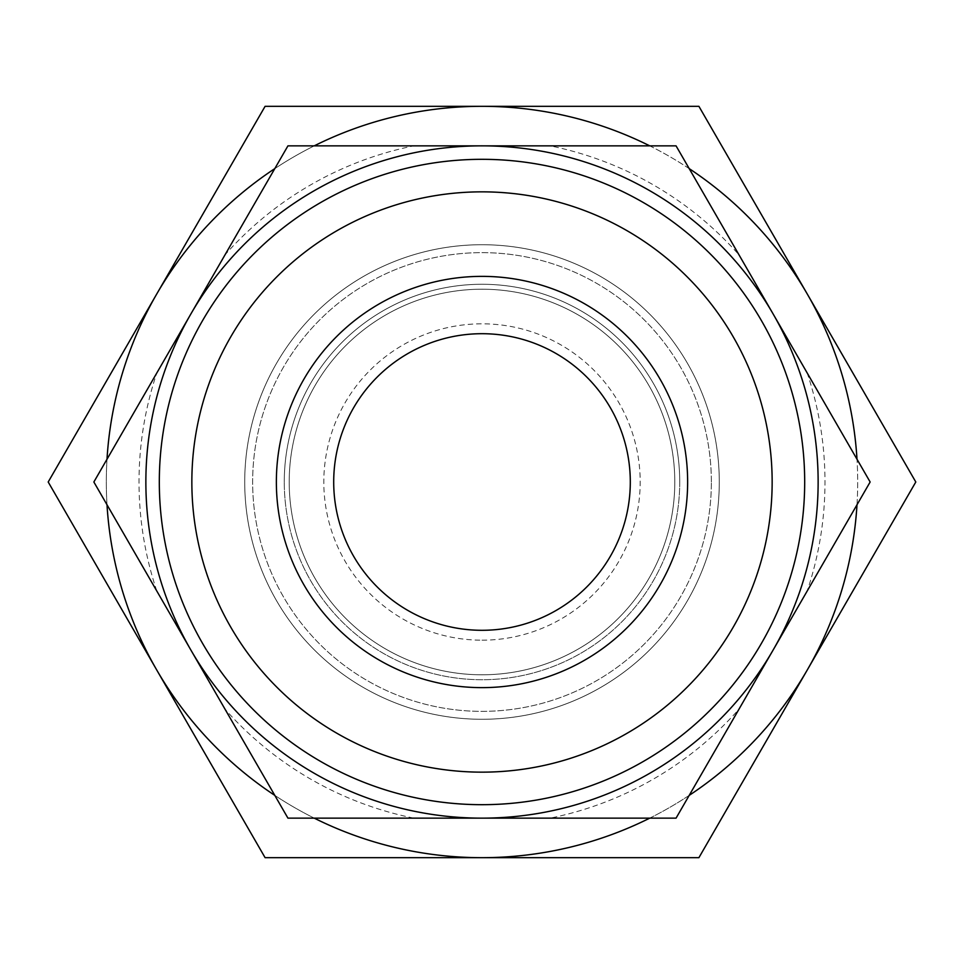 <?xml version="1.0" encoding="UTF-8"?>
<svg xmlns="http://www.w3.org/2000/svg" width="964" height="964" viewBox="0 0 964 964"><rect width="100%" height="100%" fill="white"/><g stroke="black" fill="none" stroke-linecap="round" stroke-linejoin="round"><path stroke-width="0.72" stroke-dasharray="4.82 3.62" d="M719.277 482A237.277 237.277 0 0 0 482 244.723A237.277 237.277 0 0 0 244.723 482A237.277 237.277 0 0 1 482 244.723A237.277 237.277 0 0 1 719.277 482A237.277 237.277 0 0 0 482 244.723A237.277 237.277 0 0 0 244.723 482A237.277 237.277 0 0 0 482 719.277A237.277 237.277 0 0 0 719.277 482A237.277 237.277 0 0 0 482 244.723A237.277 237.277 0 0 0 244.723 482A237.277 237.277 0 0 0 482 719.277A237.277 237.277 0 0 0 719.277 482A237.277 237.277 0 0 0 482 244.723A237.277 237.277 0 0 0 244.723 482A237.277 237.277 0 0 0 482 719.277A237.277 237.277 0 0 0 719.277 482A237.277 237.277 0 0 0 482 244.723A237.277 237.277 0 0 0 244.723 482A237.277 237.277 0 0 0 482 719.277A237.277 237.277 0 0 0 719.277 482A237.277 237.277 0 0 1 482 719.277A237.277 237.277 0 0 1 244.723 482A237.277 237.277 0 0 0 482 719.277A237.277 237.277 0 0 0 719.277 482M711.36 482A229.36 229.36 0 0 0 482 252.64A229.36 229.36 0 0 0 252.64 482A229.36 229.36 0 0 0 482 711.36A229.36 229.36 0 0 0 711.36 482A229.36 229.36 0 0 0 482 252.64A229.36 229.36 0 0 0 252.64 482A229.36 229.36 0 0 0 482 711.36A229.36 229.36 0 0 0 711.36 482M674.788 482A192.788 192.788 0 0 0 482 289.212A192.788 192.788 0 0 0 289.212 482A192.788 192.788 0 0 0 482 674.788A192.788 192.788 0 0 0 674.788 482A192.788 192.788 0 0 0 482 289.212A192.788 192.788 0 0 0 289.212 482A192.788 192.788 0 0 0 482 674.788A192.788 192.788 0 0 0 674.788 482M679.728 482A197.728 197.728 0 0 0 482 284.272A197.728 197.728 0 0 0 284.272 482A197.728 197.728 0 0 0 482 679.728A197.728 197.728 0 0 0 679.728 482A197.728 197.728 0 0 0 482 284.272A197.728 197.728 0 0 0 284.272 482A197.728 197.728 0 0 0 482 679.728A197.728 197.728 0 0 0 679.728 482A197.728 197.728 0 0 0 482 284.272A197.728 197.728 0 0 0 284.272 482M107.004 459.226A375.683 375.683 0 0 0 807.35 669.835A375.683 375.683 0 0 0 856.996 459.226M856.996 504.774A375.683 375.683 0 0 0 807.35 294.165L915.8 482L698.9 857.683L265.1 857.683L48.2 482L156.65 294.165A375.683 375.683 0 0 0 107.004 504.774M276.367 482A205.633 205.633 0 0 0 482 687.633A205.633 205.633 0 0 0 687.633 482A205.633 205.633 0 0 0 482 276.367A205.633 205.633 0 0 0 276.367 482M804.687 482A322.687 322.687 0 0 0 482 159.313A322.687 322.687 0 0 0 159.313 482A322.687 322.687 0 0 0 482 804.687A322.687 322.687 0 0 0 804.687 482M93.857 482L224.998 254.87A342.991 342.991 0 0 1 413.797 145.865L550.203 145.865A342.991 342.991 0 0 1 739.002 254.87L807.205 372.996A342.991 342.991 0 0 1 807.205 591.004L739.002 709.13A342.991 342.991 0 0 1 550.203 818.135L413.797 818.135A342.991 342.991 0 0 1 224.998 709.13L93.857 482M156.795 591.004A342.991 342.991 0 0 1 156.795 372.996M807.205 372.996L870.143 482L807.205 591.004M630.299 482A148.299 148.299 0 0 0 482 333.701A148.299 148.299 0 0 0 333.701 482A148.299 148.299 0 0 0 482 630.299A148.299 148.299 0 0 0 630.299 482M482 106.317A375.683 375.683 0 0 0 156.65 294.165L265.1 106.317L698.9 106.317L807.35 294.165A375.683 375.683 0 0 0 482 106.317M413.797 818.135L287.935 818.135L224.998 709.13M739.002 709.13L676.065 818.135L550.203 818.135M224.998 254.87L287.935 145.865L413.797 145.865M550.203 145.865L676.065 145.865L739.002 254.87M314.228 145.865A375.683 375.683 0 0 0 274.788 168.628M274.788 795.372A375.683 375.683 0 0 0 314.228 818.135M649.772 818.135A375.683 375.683 0 0 0 689.212 795.372M689.212 168.628A375.683 375.683 0 0 0 649.772 145.865M482 640.18A158.18 158.18 0 0 0 640.18 482A158.18 158.18 0 0 0 482 323.82A158.18 158.18 0 0 0 323.82 482A158.18 158.18 0 0 0 482 640.18"/><path stroke-width="1.45" d="M649.772 145.865A375.683 375.683 0 0 0 482 106.317L265.1 106.317L48.2 482L265.1 857.683L698.9 857.683L915.8 482L698.9 106.317L482 106.317A375.683 375.683 0 0 0 314.228 145.865M856.996 459.226A375.683 375.683 0 0 0 689.212 168.628M274.788 168.628A375.683 375.683 0 0 0 107.004 459.226M276.367 482A205.633 205.633 0 0 0 482 687.633A205.633 205.633 0 0 0 687.633 482A205.633 205.633 0 0 0 482 276.367A205.633 205.633 0 0 0 276.367 482M804.687 482A322.687 322.687 0 0 0 482 159.313A322.687 322.687 0 0 0 159.313 482A322.687 322.687 0 0 0 482 804.687A322.687 322.687 0 0 0 804.687 482M772.152 482A290.152 290.152 0 0 0 482 191.848A290.152 290.152 0 0 0 191.848 482A290.152 290.152 0 0 0 482 772.152A290.152 290.152 0 0 0 772.152 482M870.143 482L773.104 313.927A336.135 336.135 0 0 0 145.865 482A336.135 336.135 0 0 0 190.896 650.073L287.935 818.135L676.065 818.135L870.143 482M818.135 482A336.135 336.135 0 0 0 773.104 313.927L676.065 145.865L287.935 145.865L93.857 482L190.896 650.073A336.135 336.135 0 0 0 818.135 482M333.701 482A148.299 148.299 0 0 1 482 333.701A148.299 148.299 0 0 1 630.299 482A148.299 148.299 0 0 1 482 630.299A148.299 148.299 0 0 1 333.701 482M107.004 504.774A375.683 375.683 0 0 0 274.788 795.372M314.228 818.135A375.683 375.683 0 0 0 649.772 818.135M689.212 795.372A375.683 375.683 0 0 0 856.996 504.774"/></g></svg>
